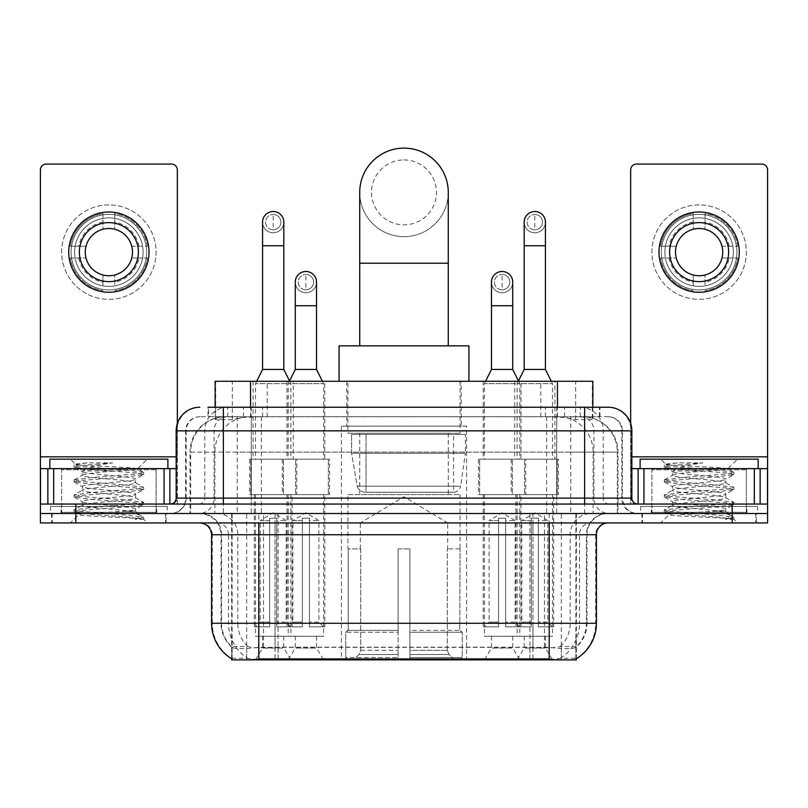 <?xml version="1.0" encoding="UTF-8"?>
<svg xmlns="http://www.w3.org/2000/svg" width="808" height="808" viewBox="0 0 808 808"><rect width="100%" height="100%" fill="white"/><g stroke="black" fill="none" stroke-linecap="round" stroke-linejoin="round"><path stroke-width="0.61" stroke-dasharray="4.04 3.03" d="M466.57 426.139L341.43 426.139L466.57 426.139L466.57 659.873L341.43 659.873L466.57 659.873M341.43 426.139L341.43 659.873M491.476 636.27L512.726 636.27L491.476 636.27L491.476 648.077L512.726 648.077L519.807 659.873L484.396 659.873L519.807 659.873M512.726 636.27L512.726 648.077L491.476 648.077L484.396 659.873M295.274 636.27L316.524 636.27L295.274 636.27L295.274 648.077L316.524 648.077L323.604 659.873L288.193 659.873L323.604 659.873M316.524 636.27L316.524 648.077L295.274 648.077L288.193 659.873M524.18 636.27L545.43 636.27L524.18 636.27L524.18 648.077L545.43 648.077L552.51 659.873L517.09 659.873L552.51 659.873M545.43 636.27L545.43 648.077L524.18 648.077L517.09 659.873M262.57 636.27L283.82 636.27L262.57 636.27L262.57 648.077L283.82 648.077L290.91 659.873L255.49 659.873L290.91 659.873M283.82 636.27L283.82 648.077L262.57 648.077L255.49 659.873M520.988 381.275L483.214 381.275L520.988 381.275L520.988 459.186L483.214 459.186L520.988 459.186M483.214 381.275L483.214 459.186M324.786 381.275L287.012 381.275L324.786 381.275L324.786 459.186L287.012 459.186L324.786 459.186M287.012 381.275L287.012 459.186M554.894 381.275L514.706 381.275L554.894 381.275L554.894 459.186L514.706 459.186L554.894 459.186M514.706 381.275L514.706 459.186M293.294 381.275L253.106 381.275L293.294 381.275L293.294 459.186L253.106 459.186L293.294 459.186M253.106 381.275L253.106 459.186M525.715 459.186L478.488 459.186L525.715 459.186L525.715 494.607L478.488 494.607L525.715 494.607M478.488 459.186L478.488 494.607M329.512 459.186L282.285 459.186L329.512 459.186L329.512 494.607L282.285 494.607L329.512 494.607M282.285 459.186L282.285 494.607M558.409 459.186L511.191 459.186L558.409 459.186L558.409 494.607L511.191 494.607L558.409 494.607M511.191 459.186L511.191 494.607M296.809 459.186L249.591 459.186L296.809 459.186L296.809 494.607L249.591 494.607L296.809 494.607M249.591 459.186L249.591 494.607M519.807 494.607L484.396 494.607L519.807 494.607L519.807 636.27L484.396 636.27L519.807 636.27M484.396 494.607L484.396 636.27M323.604 494.607L288.193 494.607L323.604 494.607L323.604 636.27L288.193 636.27L323.604 636.27M288.193 494.607L288.193 636.27M552.51 494.607L517.09 494.607L552.51 494.607L552.51 636.27L517.09 636.27L552.51 636.27M517.09 494.607L517.09 636.27M290.91 494.607L255.49 494.607L290.91 494.607L290.91 636.27L255.49 636.27L290.91 636.27M255.49 494.607L255.49 636.27M581.659 416.686L570.165 416.686L587.8 417.12C592.244 418.443 593.749 419.291 592.325 419.645L575.67 419.645L566.176 417.615L546.642 416.736L261.358 416.736L241.824 417.615L232.33 419.645L215.675 419.645L215.14 419.423L215.14 407.242M592.86 381.275L215.14 381.275M585.78 416.837A35.411 35.411 0 0 1 618.009 452.106L618.009 513.494L189.991 513.494L618.009 513.494M215.14 419.423C215.17 418.756 216.857 417.989 220.2 417.12L237.835 416.686L226.341 416.686M222.22 416.837A35.411 35.411 0 0 0 189.991 452.106L190.708 452.106L190.708 513.494M576.356 659.873L231.643 659.873M231.643 658.712L231.643 513.494L576.356 513.494L231.643 513.494M461.257 381.275L346.743 381.275L461.257 381.275L461.257 426.139L346.743 426.139L461.257 426.139M346.743 381.275L346.743 426.139M592.86 407.242L592.86 419.413L592.325 419.645L592.325 381.275M237.835 416.686L570.165 416.686M166.125 513.494L51.611 513.494L166.125 513.494L166.125 522.938L51.611 522.938L166.125 522.938M51.611 513.494L51.611 522.938M756.389 513.494L641.875 513.494L756.389 513.494L756.389 522.938L641.875 522.938L756.389 522.938M641.875 513.494L641.875 522.938M167.306 506.414L50.439 506.414L167.306 506.414L167.306 513.494L50.439 513.494L167.306 513.494M50.439 506.414L50.439 513.494M757.561 506.414L640.693 506.414L757.561 506.414L757.561 513.494L640.693 513.494L757.561 513.494M640.693 506.414L640.693 513.494M549.208 658.924C563.994 660.116 572.923 660.116 576.003 658.924L575.872 658.166L560.318 658.338C555.662 659.358 546.541 659.51 532.967 658.803L275.033 658.803C261.489 659.51 252.369 659.358 247.682 658.338L232.128 658.166L231.997 658.924C235.057 660.116 243.986 660.116 258.792 658.924M532.967 658.803L532.967 623.281L212.292 623.281A41.319 40.693 -90 0 0 231.643 658.459L231.997 647.349C235.057 649.087 243.986 649.087 258.792 647.349L549.208 647.349C563.984 649.087 572.923 649.087 576.003 647.349A31.876 31.876 0 0 0 586.982 623.281L275.033 623.281L275.033 658.803M576.003 658.924L576.356 646.663A31.876 31.391 90 0 0 586.406 623.281L586.406 534.745L586.982 534.745A21.25 21.25 0 0 1 608.232 513.494L199.768 513.494L608.232 513.494M231.997 647.349A31.876 31.876 0 0 1 221.018 623.281L221.018 534.745L596.425 534.745M549.208 522.938L199.768 522.938L549.208 522.938M651.319 513.494L746.945 513.494L651.319 513.494L651.319 506.414L746.945 506.414L651.319 506.414M746.945 513.494L746.945 506.414M61.055 513.494L156.681 513.494L61.055 513.494L61.055 506.414L156.681 506.414L61.055 506.414M156.681 513.494L156.681 506.414M732.189 522.938L40.4 522.938L40.4 513.494L767.6 513.494L767.6 522.938L732.189 522.938L732.189 513.494L767.6 513.494L767.6 504.051L630.664 504.051L630.664 169.963A5.898 5.898 0 0 1 636.563 164.064L761.702 164.064A5.898 5.898 0 0 1 767.6 169.963L767.6 456.833L630.664 456.833L630.664 468.63L631.836 468.63M576.356 646.663L560.318 646.461C555.672 647.986 546.551 648.218 532.967 647.168L275.033 647.168C261.479 648.218 252.359 647.986 247.682 646.461L231.643 646.673A31.876 31.391 -90 0 1 221.594 623.281L258.792 623.281L258.792 534.745L221.018 534.745C219.766 521.837 212.676 514.757 199.768 513.494M223.382 407.242L584.618 407.242M208.04 416.686L599.96 416.686L208.04 416.686L208.04 407.242L228.018 407.242A23.614 23.25 -90 0 0 204.767 430.856L204.767 498.142L176.164 498.142M608.232 416.686L199.768 416.686L608.232 416.686A14.17 14.17 0 0 1 622.392 430.856L622.392 498.142L204.767 498.142A5.898 5.818 90 0 1 198.96 504.051L637.744 504.051L198.96 504.051M176.164 430.856L622.392 430.856L185.608 430.856L186.173 430.856L186.173 498.142L185.608 498.142A15.342 15.342 0 0 1 170.256 513.494L637.744 513.494L170.256 513.494M746.35 468.63L651.905 468.63L746.35 468.63L746.35 504.051L651.905 504.051L746.35 504.051L746.35 513.494L651.905 513.494L746.35 513.494M651.905 468.63L651.905 513.494M156.096 468.63L61.65 468.63L156.096 468.63L156.096 504.051L61.65 504.051L156.096 504.051L156.096 513.494L61.65 513.494L156.096 513.494M61.65 468.63L61.65 513.494M75.811 522.938L75.811 513.494L40.4 513.494L40.4 504.051L177.336 504.051L177.336 456.833L177.336 504.051L767.6 504.051L630.664 504.051L630.664 468.63L767.6 468.63L767.6 456.833M75.811 504.051L75.811 513.494L732.189 513.494L732.189 504.051M599.96 416.686L599.96 407.242L208.575 407.242L208.575 416.686M599.96 407.242L228.018 407.242M52.207 513.494L165.539 513.494L52.207 513.494L52.207 522.938L165.539 522.938L52.207 522.938M165.539 513.494L165.539 522.938M157.267 513.494L60.469 513.494L157.267 513.494A1.182 1.182 0 0 1 156.096 512.312L61.65 512.312L156.096 512.312L156.096 469.812A1.182 1.182 0 0 1 157.267 468.63L60.469 468.63L157.267 468.63M60.469 513.494A1.182 1.182 0 0 0 61.65 512.312L61.65 469.812A1.182 1.182 0 0 0 60.469 468.63M167.892 468.63L49.843 468.63L167.892 468.63M126.351 511.131C109.979 512.322 78.457 513.504 78.75 514.575C75.75 516.251 142.531 517.776 143.612 519.251L126.27 516.878L91.476 514.373L74.296 512.131L78.74 510.626L126.27 506.879L143.44 504.636L135.552 509.07L135.552 511.131L126.351 511.131C132.381 510.404 135.451 509.717 135.552 509.07C137.178 506.576 80.558 504.061 82.194 501.566C80.558 499.071 137.178 496.566 135.552 494.072C137.178 491.577 80.558 489.072 82.194 486.578C80.558 484.083 137.178 481.578 135.552 479.083L135.552 482.831C137.178 480.336 80.558 477.831 82.194 475.336C84.779 473.912 95.778 472.468 115.17 470.993C128.583 470.317 136.047 469.64 137.552 468.994C140.41 467.276 74.225 465.711 75.437 464.236L70.387 459.186L147.359 459.186L70.387 459.186M143.612 519.251L134.926 519.251L143.44 517.241L126.27 514.999L78.74 511.252L74.073 510L91.476 507.505L139.006 503.758L143.662 502.505L126.27 500.011L78.74 496.264L74.073 495.011L91.476 492.516L139.006 488.759L143.44 487.264L126.27 485.012L78.74 481.265L74.073 480.023L91.476 477.518L139.006 473.771L143.662 472.518L137.471 468.791L147.359 459.186M143.44 504.636L139.006 503.131L91.476 499.384L74.296 497.142L78.74 495.637L126.27 491.89L143.44 489.638L135.552 494.072L135.552 497.819C137.178 495.324 80.558 492.819 82.194 490.325C80.558 487.83 137.178 485.325 135.552 482.831L143.44 487.264M143.44 489.638L139.006 488.143L91.476 484.386L74.073 481.891L78.74 480.639L126.27 476.892L143.44 474.649L135.552 479.083C137.178 476.589 80.558 474.084 82.194 471.589L82.194 475.336L74.296 479.76M143.44 474.649L139.006 473.145L91.476 469.397L74.296 467.155L82.487 471.923L83.062 470.993L115.17 470.993M134.926 519.251C139.279 517.867 140.814 516.494 139.531 515.11L129.31 511.131C115.15 509.262 80.8 507.242 82.194 505.313C80.558 502.818 137.178 500.314 135.552 497.819L143.44 502.253M74.296 482.144L82.487 486.911L82.194 490.325L74.296 494.759M129.31 511.131L135.552 511.131L139.531 515.11M74.296 497.142L82.487 501.909L82.194 505.313L74.296 509.747M143.662 517.504L143.662 519.251L147.359 522.938L70.387 522.938L147.359 522.938M74.296 512.131L78.82 514.757L70.387 522.938M86.981 462.883L75.508 464.075L74.296 464.772L86.981 462.883L112.655 462.883C95.546 465.236 85.678 467.943 83.062 470.993M49.843 459.186L167.892 459.186M143.44 472.266L126.27 470.024L78.74 466.277L74.296 464.772M74.296 467.155L78.74 465.65L112.655 462.883M108.868 204.909A47.218 47.218 0 0 0 61.65 252.126A47.218 47.218 0 0 0 108.868 299.344A47.218 47.218 0 0 0 156.096 252.126A47.218 47.218 0 0 0 108.868 204.909A47.218 47.218 0 0 0 61.65 252.126A47.218 47.218 0 0 0 108.868 299.344A47.218 47.218 0 0 0 156.096 252.126A47.218 47.218 0 0 0 108.868 204.909A47.218 47.218 0 0 0 61.65 252.126A47.218 47.218 0 0 0 108.868 299.344A47.218 47.218 0 0 0 156.096 252.126A47.218 47.218 0 0 0 108.868 204.909M108.868 289.9A37.774 37.774 0 0 1 71.094 252.126A37.774 37.774 0 0 1 108.868 214.352A37.774 37.774 0 0 0 71.094 252.126A37.774 37.774 0 0 0 108.868 289.9A37.774 37.774 0 0 0 146.642 252.126A37.774 37.774 0 0 0 108.868 214.352A37.774 37.774 0 0 1 146.642 252.126A37.774 37.774 0 0 1 108.868 289.9A37.774 37.774 0 0 0 146.642 252.126A37.774 37.774 0 0 0 108.868 214.352A37.774 37.774 0 0 0 71.094 252.126A37.774 37.774 0 0 0 108.868 289.9A37.774 37.774 0 0 0 146.642 252.126A37.774 37.774 0 0 0 108.868 214.352A37.774 37.774 0 0 0 71.094 252.126A37.774 37.774 0 0 0 108.868 289.9M61.65 504.051L156.096 504.051L61.65 504.051M40.4 504.051L40.4 169.963A5.898 5.898 0 0 1 46.298 164.064L171.437 164.064A5.898 5.898 0 0 1 177.336 169.963L177.336 456.833L40.4 456.833M177.336 423.483L177.336 456.833L176.164 456.833M176.164 468.63L40.4 468.63M108.868 222.614A29.512 29.512 0 0 0 79.356 252.126A29.512 29.512 0 0 0 108.868 281.639A29.512 29.512 0 0 0 138.38 252.126A29.512 29.512 0 0 0 108.868 222.614M138.986 258.025L147.379 258.025A38.956 38.956 0 0 1 114.776 290.638A38.956 38.956 0 0 0 147.379 258.025L131.734 258.025A23.614 23.614 0 0 0 131.734 246.228L147.379 246.228L131.734 246.228A23.614 23.614 0 0 0 86.012 246.228A23.614 23.614 0 0 0 114.776 274.983L114.776 285.85A34.239 34.239 0 0 0 114.776 218.402A34.239 34.239 0 0 0 74.639 252.126A34.239 34.239 0 0 0 108.868 286.365A34.239 34.239 0 0 0 143.107 252.126A34.239 34.239 0 0 0 102.97 218.402A34.239 34.239 0 0 0 102.97 285.85L102.97 274.983L102.97 285.85A34.239 34.239 0 0 0 114.776 285.85L114.776 274.983A23.614 23.614 0 0 0 131.734 258.025L138.986 258.025A30.694 30.694 0 0 1 114.776 282.245M108.868 292.264A40.137 40.137 0 0 0 149.005 252.126A40.137 40.137 0 0 0 108.868 211.989A40.137 40.137 0 0 0 68.73 252.126A40.137 40.137 0 0 0 108.868 292.264M70.367 258.025L86.012 258.025L70.367 258.025A38.956 38.956 0 0 0 102.97 290.638A38.956 38.956 0 0 1 70.367 258.025M147.379 246.228A38.956 38.956 0 0 0 114.776 213.615L114.776 229.27L114.776 213.615A38.956 38.956 0 0 1 147.379 246.228M78.75 258.025A30.694 30.694 0 0 0 102.97 282.245M138.986 246.228A30.694 30.694 0 0 0 114.776 222.008M102.97 213.615L102.97 229.27L102.97 213.615A38.956 38.956 0 0 0 70.367 246.228L86.012 246.228L70.367 246.228A38.956 38.956 0 0 1 102.97 213.615M102.97 222.008A30.694 30.694 0 0 0 78.75 246.228M642.461 513.494L755.793 513.494L642.461 513.494L642.461 522.938L755.793 522.938L642.461 522.938M755.793 513.494L755.793 522.938M747.531 513.494L650.733 513.494L747.531 513.494A1.182 1.182 0 0 1 746.35 512.312L651.905 512.312L746.35 512.312L746.35 469.812A1.182 1.182 0 0 1 747.531 468.63L650.733 468.63L747.531 468.63M650.733 513.494A1.182 1.182 0 0 0 651.905 512.312L651.905 469.812A1.182 1.182 0 0 0 650.733 468.63M758.156 468.63L640.108 468.63L758.156 468.63M716.605 511.131C700.233 512.322 668.711 513.504 669.004 514.575C666.004 516.251 732.785 517.776 733.866 519.251L716.524 516.878L681.73 514.373L664.56 512.131L668.994 510.626L716.524 506.879L733.704 504.636L725.806 509.07L725.806 511.131L716.605 511.131C722.645 510.404 725.715 509.717 725.806 509.07C727.442 506.576 670.822 504.061 672.448 501.566C670.822 499.071 727.442 496.566 725.806 494.072C727.442 491.577 670.822 489.072 672.448 486.578C670.822 484.083 727.442 481.578 725.806 479.083L725.806 482.831C727.442 480.336 670.822 477.831 672.448 475.336C675.044 473.912 686.032 472.468 705.435 470.993C718.847 470.317 726.301 469.64 727.816 468.994C730.674 467.276 664.479 465.711 665.691 464.236L660.641 459.186L737.613 459.186L660.641 459.186M733.866 519.251L725.19 519.251L733.704 517.241L716.524 514.999L668.994 511.252L664.338 510L681.73 507.505L729.26 503.758L733.927 502.505L716.524 500.011L668.994 496.264L664.338 495.011L681.73 492.516L729.26 488.759L733.704 487.264L716.524 485.012L668.994 481.265L664.338 480.023L681.73 477.518L729.26 473.771L733.927 472.518L727.735 468.791L737.613 459.186M733.704 504.636L729.26 503.131L681.73 499.384L664.56 497.142L668.994 495.637L716.524 491.89L733.704 489.638L725.806 494.072L725.806 497.819C727.442 495.324 670.822 492.819 672.448 490.325C670.822 487.83 727.442 485.325 725.806 482.831L733.704 487.264M733.704 489.638L729.26 488.143L681.73 484.386L664.338 481.891L668.994 480.639L716.524 476.892L733.704 474.649L725.806 479.083C727.442 476.589 670.822 474.084 672.448 471.589L672.448 475.336L664.56 479.76M733.704 474.649L729.26 473.145L681.73 469.397L664.56 467.155L672.751 471.923L673.327 470.993L705.435 470.993M725.19 519.251C729.543 517.867 731.078 516.494 729.786 515.11L719.575 511.131C705.414 509.262 671.064 507.242 672.448 505.313C670.822 502.818 727.442 500.314 725.806 497.819L733.704 502.253M664.56 482.144L672.751 486.911L672.448 490.325L664.56 494.759M719.575 511.131L725.806 511.131L729.786 515.11M664.56 497.142L672.751 501.909L672.448 505.313L664.56 509.747M733.927 517.504L733.927 519.251L737.613 522.938L660.641 522.938L737.613 522.938M664.56 512.131L669.085 514.757L660.641 522.938M677.245 462.883L665.762 464.075L664.56 464.772L677.245 462.883L702.92 462.883C685.8 465.236 675.942 467.943 673.327 470.993M640.108 459.186L758.156 459.186M733.704 472.266L716.524 470.024L668.994 466.277L664.56 464.772M664.56 467.155L668.994 465.65L702.92 462.883M404 236.663A44.268 44.268 0 0 0 448.268 192.395A44.268 44.268 0 0 1 404 236.663A44.268 44.268 0 0 0 448.268 192.395A44.268 44.268 0 0 0 404 148.127A44.268 44.268 0 0 0 359.732 192.395A44.268 44.268 0 0 0 404 236.663A44.268 44.268 0 0 1 359.732 192.395M404 159.923A32.461 32.461 0 0 1 436.461 192.395A32.461 32.461 0 0 1 404 224.856A32.461 32.461 0 0 1 371.539 192.395A32.461 32.461 0 0 1 404 159.923M359.732 345.864L448.268 345.864L359.732 345.864M360.317 548.905L360.317 522.938L447.683 522.938L404 496.688L360.317 522.938L447.683 522.938L447.683 548.905M447.279 650.349L447.279 548.905L447.279 650.349L449.026 654.52L454.419 659.873L409.898 659.873L459.883 659.873L409.898 659.873L409.898 657.52L462.257 657.52L409.898 657.52L409.898 632.25L462.257 632.25L409.898 632.25L409.898 630.361L460.358 630.361L409.898 630.361L409.898 659.873L459.883 659.873L462.257 657.52L462.257 632.25L459.762 630.361L460.075 548.905L459.762 630.361L462.257 632.25L462.257 657.52L459.883 659.873L454.419 659.873L449.026 654.52L447.279 650.349L409.898 650.349L409.898 659.873L409.898 548.905L409.898 650.349L447.279 650.349M398.102 548.905L409.898 548.905L398.102 548.905L398.102 630.361L348.238 630.361L398.102 630.361L398.102 548.905L398.102 650.349L398.102 548.905L409.898 548.905L409.898 630.361L409.898 548.905L398.102 548.905M360.721 548.905L360.721 650.349L358.974 654.52L353.581 659.873L398.102 659.873L398.102 650.349L398.102 659.873L348.117 659.873L398.102 659.873L398.102 657.52L398.102 659.873L348.117 659.873L345.743 657.52L398.102 657.52L345.743 657.52L345.743 632.25L398.102 632.25L398.102 657.52L398.102 632.25L345.743 632.25L347.642 630.361L398.102 630.361L398.102 632.25L398.102 630.361L347.642 630.361L348.238 630.361L348.238 548.905L348.238 630.361L345.743 632.25L345.743 657.52L348.117 659.873L353.581 659.873L358.974 654.52L360.721 650.349L360.721 548.905L347.925 548.905L360.721 548.905M347.925 494.607L460.075 494.607L347.925 494.607L347.925 548.905M460.075 494.607L460.075 548.905M359.732 433.219L448.268 433.219L359.732 433.219L359.732 494.607L448.268 494.607L359.732 494.607M448.268 433.219L448.268 494.607M347.925 381.275L460.075 381.275L347.925 381.275L347.925 433.219L460.075 433.219L347.925 433.219M460.075 381.275L460.075 433.219M468.933 381.275L339.067 381.275L468.933 381.275M339.067 345.864L468.933 345.864M459.762 548.905L447.279 548.905L459.762 548.905M465.388 434.401L351.541 434.401L465.388 434.401L465.388 453.288L351.541 453.288L351.541 434.401L351.541 453.288L357.227 486.184C358.631 490.234 361.56 492.254 366.014 492.244L453.581 492.244L366.014 492.244L366.024 434.401L366.014 492.244C361.57 492.264 358.641 490.244 357.227 486.184L351.541 453.288L465.388 453.288L460.6 486.184L357.227 486.184L460.6 486.184C459.671 491.961 453.096 492.648 453.591 492.244L453.581 434.401L366.024 434.401L453.581 434.401M273.195 229.815A7.676 7.676 0 0 1 265.529 222.139A7.676 7.676 0 0 1 273.195 214.463A7.676 7.676 0 0 1 280.871 222.139A7.676 7.676 0 0 1 273.195 229.815A7.676 7.676 0 0 1 265.529 222.139A7.676 7.676 0 0 1 273.195 214.463A7.676 7.676 0 0 1 280.871 222.139A7.676 7.676 0 0 1 273.195 229.815L273.195 214.463A7.676 7.676 0 0 1 280.871 222.139A7.676 7.676 0 0 1 273.195 229.815M292.082 494.607L254.308 494.607L292.082 494.607L292.082 626.826L276.74 626.826L276.74 518.211L269.66 518.211L269.66 626.826L254.308 626.826L269.66 626.826L255.49 626.826L269.66 626.826L269.66 622.099L260.216 622.099L260.216 520.574L269.66 520.574L269.66 518.211L276.74 518.211L276.74 520.574L276.74 518.211L269.66 518.211L269.66 626.826L269.66 518.211L276.74 518.211L276.74 626.826L276.74 520.574L286.184 520.574L276.74 520.574L276.74 626.826L292.082 626.826M254.308 494.607L254.308 626.826M290.91 626.826L276.74 626.826L290.91 626.826L286.184 622.099L276.74 622.099L286.184 622.099L286.184 520.574L273.195 512.777L260.216 520.574L269.66 520.574L269.66 622.099L260.216 622.099L255.49 626.826M256.671 381.275L255.49 383.638L290.91 383.638L290.91 459.186L255.49 459.186L290.91 459.186M289.729 381.275L290.91 383.638L255.49 383.638L255.49 459.186M283.82 222.139A10.625 10.625 0 0 1 272.528 232.744A10.625 10.625 0 0 1 262.57 222.139A10.625 10.625 0 0 1 273.195 211.514A10.625 10.625 0 0 1 283.82 222.139A10.625 10.625 0 0 1 273.195 232.765A10.625 10.625 0 0 1 262.57 222.139M250.773 494.607L295.627 494.607L250.773 494.607L250.773 459.186L250.773 494.607M295.627 459.186L250.773 459.186L295.627 459.186L295.627 494.607L295.627 459.186M283.82 369.468L262.57 369.468M534.805 229.815A7.676 7.676 0 0 1 527.129 222.139A7.676 7.676 0 0 1 534.805 214.463A7.676 7.676 0 0 1 542.471 222.139A7.676 7.676 0 0 1 534.805 229.815A7.676 7.676 0 0 1 527.129 222.139A7.676 7.676 0 0 1 534.805 214.463A7.676 7.676 0 0 1 542.471 222.139A7.676 7.676 0 0 1 534.805 229.815L534.805 214.463A7.676 7.676 0 0 1 542.471 222.139A7.676 7.676 0 0 1 534.805 229.815M553.692 494.607L515.918 494.607L553.692 494.607L553.692 626.826L538.34 626.826L538.34 518.211L531.26 518.211L531.26 626.826L515.918 626.826L531.26 626.826L517.09 626.826L531.26 626.826L531.26 622.099L521.817 622.099L521.817 520.574L531.26 520.574L531.26 518.211L538.34 518.211L538.34 520.574L538.34 518.211L531.26 518.211L531.26 626.826L531.26 518.211L538.34 518.211L538.34 626.826L538.34 520.574L547.784 520.574L538.34 520.574L538.34 626.826L553.692 626.826M515.918 494.607L515.918 626.826M552.51 626.826L538.34 626.826L552.51 626.826L547.784 622.099L538.34 622.099L547.784 622.099L547.784 520.574L534.805 512.777L521.817 520.574L531.26 520.574L531.26 622.099L521.817 622.099L517.09 626.826M518.271 381.275L517.09 383.638L552.51 383.638L552.51 459.186L517.09 459.186L552.51 459.186M551.329 381.275L552.51 383.638L517.09 383.638L517.09 459.186M545.43 222.139A10.625 10.625 0 0 1 534.139 232.744A10.625 10.625 0 0 1 524.18 222.139A10.625 10.625 0 0 1 534.805 211.514A10.625 10.625 0 0 1 545.43 222.139A10.625 10.625 0 0 1 534.805 232.765A10.625 10.625 0 0 1 524.18 222.139M512.373 494.607L557.227 494.607L512.373 494.607L512.373 459.186L512.373 494.607M557.227 459.186L512.373 459.186L557.227 459.186L557.227 494.607L557.227 459.186M545.43 369.468L524.18 369.468M305.899 289.789A7.676 7.676 0 0 1 298.223 282.113A7.676 7.676 0 0 1 305.899 274.437A7.676 7.676 0 0 1 313.575 282.113A7.676 7.676 0 0 1 305.899 289.789A7.676 7.676 0 0 1 298.223 282.113A7.676 7.676 0 0 1 305.899 274.437A7.676 7.676 0 0 1 313.575 282.113A7.676 7.676 0 0 1 305.899 289.789L305.899 274.437A7.676 7.676 0 0 1 313.575 282.113A7.676 7.676 0 0 1 305.899 289.789M324.786 494.607L287.012 494.607L324.786 494.607L324.786 626.826L309.444 626.826L309.444 518.211L302.354 518.211L302.354 626.826L287.012 626.826L302.354 626.826L288.193 626.826L302.354 626.826L302.354 622.099L292.91 622.099L292.91 520.574L302.354 520.574L302.354 518.211L309.444 518.211L309.444 520.574L309.444 518.211L302.354 518.211L302.354 626.826L302.354 518.211L309.444 518.211L309.444 626.826L309.444 520.574L318.887 520.574L309.444 520.574L309.444 626.826L324.786 626.826M287.012 494.607L287.012 626.826M323.604 626.826L309.444 626.826L323.604 626.826L318.887 622.099L309.444 622.099L318.887 622.099L318.887 520.574L305.899 512.777L292.91 520.574L302.354 520.574L302.354 622.099L292.91 622.099L288.193 626.826M289.547 380.921L288.193 383.638L323.604 383.638L323.604 459.186L288.193 459.186L323.604 459.186M322.422 381.275L323.604 383.638L288.193 383.638L288.193 459.186M305.899 292.738A10.625 10.625 0 0 0 316.524 282.113A10.625 10.625 0 0 1 305.232 292.718A10.625 10.625 0 0 1 295.274 282.113A10.625 10.625 0 0 1 305.899 271.488A10.625 10.625 0 0 1 316.524 282.113A10.625 10.625 0 0 1 305.899 292.738A10.625 10.625 0 0 1 295.274 282.113M283.467 494.607L328.331 494.607L283.467 494.607L283.467 459.186L283.467 494.607M328.331 459.186L283.467 459.186L328.331 459.186L328.331 494.607L328.331 459.186M316.524 369.468L295.274 369.468M502.101 289.789A7.676 7.676 0 0 1 494.425 282.113A7.676 7.676 0 0 1 502.101 274.437A7.676 7.676 0 0 1 509.777 282.113A7.676 7.676 0 0 1 502.101 289.789A7.676 7.676 0 0 1 494.425 282.113A7.676 7.676 0 0 1 502.101 274.437A7.676 7.676 0 0 1 509.777 282.113A7.676 7.676 0 0 1 502.101 289.789L502.101 274.437A7.676 7.676 0 0 1 509.777 282.113A7.676 7.676 0 0 1 502.101 289.789M520.988 494.607L483.214 494.607L520.988 494.607L520.988 626.826L505.646 626.826L505.646 518.211L498.556 518.211L498.556 626.826L483.214 626.826L498.556 626.826L484.396 626.826L498.556 626.826L498.556 622.099L489.113 622.099L489.113 520.574L498.556 520.574L498.556 518.211L505.646 518.211L505.646 520.574L505.646 518.211L498.556 518.211L498.556 626.826L498.556 518.211L505.646 518.211L505.646 626.826L505.646 520.574L515.09 520.574L505.646 520.574L505.646 626.826L520.988 626.826M483.214 494.607L483.214 626.826M519.807 626.826L505.646 626.826L519.807 626.826L515.09 622.099L505.646 622.099L515.09 622.099L515.09 520.574L502.101 512.777L489.113 520.574L498.556 520.574L498.556 622.099L489.113 622.099L484.396 626.826M485.578 381.275L484.396 383.638L519.807 383.638L519.807 459.186L484.396 459.186L519.807 459.186M518.453 380.921L519.807 383.638L484.396 383.638L484.396 459.186M502.101 292.738A10.625 10.625 0 0 0 512.726 282.113A10.625 10.625 0 0 1 501.435 292.718A10.625 10.625 0 0 1 491.476 282.113A10.625 10.625 0 0 1 502.101 271.488A10.625 10.625 0 0 1 512.726 282.113A10.625 10.625 0 0 1 502.101 292.738A10.625 10.625 0 0 1 491.476 282.113M479.669 494.607L524.533 494.607L479.669 494.607L479.669 459.186L479.669 494.607M524.533 459.186L479.669 459.186L524.533 459.186L524.533 494.607L524.533 459.186M512.726 369.468L491.476 369.468M699.132 204.909A47.218 47.218 0 0 0 651.905 252.126A47.218 47.218 0 0 0 699.132 299.344A47.218 47.218 0 0 0 746.35 252.126A47.218 47.218 0 0 0 699.132 204.909A47.218 47.218 0 0 0 651.905 252.126A47.218 47.218 0 0 0 699.132 299.344A47.218 47.218 0 0 0 746.35 252.126A47.218 47.218 0 0 0 699.132 204.909A47.218 47.218 0 0 0 651.905 252.126A47.218 47.218 0 0 0 699.132 299.344A47.218 47.218 0 0 0 746.35 252.126A47.218 47.218 0 0 0 699.132 204.909M699.132 289.9A37.774 37.774 0 0 1 661.358 252.126A37.774 37.774 0 0 1 699.132 214.352A37.774 37.774 0 0 0 661.358 252.126A37.774 37.774 0 0 0 699.132 289.9A37.774 37.774 0 0 0 736.906 252.126A37.774 37.774 0 0 0 699.132 214.352A37.774 37.774 0 0 1 736.906 252.126A37.774 37.774 0 0 1 699.132 289.9A37.774 37.774 0 0 0 736.906 252.126A37.774 37.774 0 0 0 699.132 214.352A37.774 37.774 0 0 0 661.358 252.126A37.774 37.774 0 0 0 699.132 289.9A37.774 37.774 0 0 0 736.906 252.126A37.774 37.774 0 0 0 699.132 214.352A37.774 37.774 0 0 0 661.358 252.126A37.774 37.774 0 0 0 699.132 289.9M651.905 504.051L746.35 504.051L651.905 504.051M630.664 423.483L630.664 456.833L631.836 456.833M699.132 222.614A29.512 29.512 0 0 0 669.62 252.126A29.512 29.512 0 0 0 699.132 281.639A29.512 29.512 0 0 0 728.644 252.126A29.512 29.512 0 0 0 699.132 222.614M729.25 258.025L737.633 258.025A38.956 38.956 0 0 1 705.03 290.638A38.956 38.956 0 0 0 737.633 258.025L721.988 258.025A23.614 23.614 0 0 0 721.988 246.228L737.633 246.228L721.988 246.228A23.614 23.614 0 0 0 676.266 246.228A23.614 23.614 0 0 0 705.03 274.983L705.03 285.85A34.239 34.239 0 0 0 705.03 218.402A34.239 34.239 0 0 0 664.893 252.126A34.239 34.239 0 0 0 699.132 286.365A34.239 34.239 0 0 0 733.361 252.126A34.239 34.239 0 0 0 693.224 218.402A34.239 34.239 0 0 0 693.224 285.85L693.224 274.983L693.224 285.85A34.239 34.239 0 0 0 705.03 285.85L705.03 274.983A23.614 23.614 0 0 0 721.988 258.025L729.25 258.025A30.694 30.694 0 0 1 705.03 282.245M699.132 292.264A40.137 40.137 0 0 0 739.27 252.126A40.137 40.137 0 0 0 699.132 211.989A40.137 40.137 0 0 0 658.995 252.126A40.137 40.137 0 0 0 699.132 292.264M660.621 258.025L676.266 258.025L660.621 258.025A38.956 38.956 0 0 0 693.224 290.638A38.956 38.956 0 0 1 660.621 258.025M737.633 246.228A38.956 38.956 0 0 0 705.03 213.615L705.03 229.27L705.03 213.615A38.956 38.956 0 0 1 737.633 246.228M669.014 258.025A30.694 30.694 0 0 0 693.224 282.245M729.25 246.228A30.694 30.694 0 0 0 705.03 222.008M693.224 213.615L693.224 229.27L693.224 213.615A38.956 38.956 0 0 0 660.621 246.228L676.266 246.228L660.621 246.228A38.956 38.956 0 0 1 693.224 213.615M693.224 222.008A30.694 30.694 0 0 0 669.014 246.228M215.675 419.645L215.675 381.275M220.2 417.12A35.411 34.875 -90 0 0 190.708 452.106L618.009 452.106L570.781 452.106L570.781 513.494M617.292 513.494L617.292 452.106A35.411 34.875 90 0 0 587.8 417.12M237.219 416.686L237.219 452.106L189.991 452.106L189.991 513.494M232.128 659.873L232.128 513.494M546.642 416.736L546.642 513.494M566.176 417.615A35.411 34.875 90 0 1 593.143 452.106L593.143 513.494M261.358 416.736L261.358 513.494M241.824 417.615A35.411 34.875 -90 0 0 214.857 452.106L214.857 513.494M570.781 416.686L570.781 452.106L237.219 452.106L237.219 513.494M278.093 659.873L278.093 513.494M246.703 659.873L246.703 513.494M529.907 659.873L529.907 513.494M561.297 659.873L561.297 513.494M575.872 659.873L575.872 513.494M544.481 647.036L544.481 513.494M263.519 647.036L263.519 513.494M250.551 416.766L250.551 407.242M232.33 419.645L232.33 381.275M267.206 416.766L267.206 381.275M540.794 416.766L540.794 381.275M575.67 419.645L575.67 381.275M557.449 416.766L557.449 407.242M560.318 658.338A41.319 40.693 90 0 0 579.467 623.281L532.967 623.281L532.967 534.745L586.406 534.745A21.25 20.927 -90 0 1 607.333 513.494M211.575 534.745L212.292 534.745L212.292 623.281L211.575 623.281M549.208 647.349L549.208 623.281L258.792 623.281L258.792 647.349M200.667 522.938A11.807 11.625 90 0 1 212.292 534.745L228.533 534.745L228.533 623.281A41.319 40.693 -90 0 0 247.682 658.338M576.356 658.459A41.319 40.693 90 0 0 595.708 623.281L579.467 623.281L579.467 534.745A11.807 11.625 -90 0 1 591.092 522.938M596.425 623.281L595.708 623.281L595.708 534.745A11.807 11.625 -90 0 1 607.333 522.938M247.682 646.461A31.876 31.391 -90 0 1 237.825 623.281L275.033 623.281L275.033 647.168M532.967 647.168L532.967 522.938M560.318 646.461A31.876 31.391 90 0 0 570.175 623.281L570.175 534.745A21.25 20.927 -90 0 1 591.092 513.494M216.908 513.494A21.25 20.927 90 0 1 237.825 534.745L237.825 623.281L221.594 623.281L221.594 534.745A21.25 20.927 90 0 0 200.667 513.494M549.208 513.494L549.208 623.281L586.982 623.281L586.982 534.745L258.792 534.745L258.792 513.494M216.908 522.938A11.807 11.625 90 0 1 228.533 534.745L275.033 534.745L275.033 623.281L275.033 522.938M275.033 513.494L275.033 534.745L532.967 534.745L532.967 513.494M529.907 658.712L529.907 647.036M278.093 658.712L278.093 647.036M561.297 658.166L561.297 646.208M575.872 658.166L575.872 646.208M246.703 658.166L246.703 646.208M232.128 658.166L232.128 646.208M243.45 416.686L243.45 407.242M199.768 416.686C193.597 416.979 189.224 419.928 186.638 425.543L185.608 430.856L185.608 498.142L584.618 498.142L584.618 416.686M251.278 407.242L251.278 498.142L186.173 498.142A15.342 15.11 90 0 1 171.064 513.494M584.618 513.494L584.618 498.142L622.392 498.142L623.524 503.909L626.553 508.656C629.614 511.807 633.351 513.423 637.744 513.494M556.722 407.242L556.722 430.856L631.836 430.856M631.836 498.142L631.119 498.142L631.119 430.856A23.614 23.25 90 0 0 607.869 407.242M200.132 407.242A23.614 23.25 -90 0 0 176.881 430.856L176.881 498.142A5.898 5.818 90 0 1 171.064 504.051M579.982 407.242A23.614 23.25 90 0 1 603.233 430.856L603.233 498.142L556.722 498.142L556.722 504.051M636.936 504.051A5.898 5.818 -90 0 1 631.119 498.142L603.233 498.142A5.898 5.818 -90 0 0 609.04 504.051M200.132 416.686A14.17 13.948 -90 0 0 186.173 430.856L556.722 430.856L556.722 498.142L251.278 498.142L251.278 504.051M251.278 416.686L251.278 513.494M228.018 416.686A14.17 13.948 -90 0 0 214.069 430.856L214.069 498.142A15.342 15.11 90 0 1 198.96 513.494M223.382 416.686L223.382 513.494M607.869 416.686A14.17 13.948 90 0 1 621.827 430.856L621.827 498.142A15.342 15.11 -90 0 0 636.936 513.494M579.982 416.686A14.17 13.948 90 0 1 593.93 430.856L593.93 498.142A15.342 15.11 -90 0 0 609.04 513.494M556.722 416.686L556.722 513.494M227.725 416.686L227.725 407.242M262.61 416.686L262.61 407.242M545.39 416.686L545.39 407.242M580.275 416.686L580.275 407.242M599.425 416.686L599.425 407.242M564.55 416.686L564.55 407.242M156.096 469.812L61.65 469.812L156.096 469.812M177.255 504.051L177.255 468.63M746.35 469.812L651.905 469.812L746.35 469.812M448.268 263.226L359.732 263.226M360.721 650.349L398.102 650.349L360.721 650.349M449.026 654.52L409.898 654.52L449.026 654.52M358.974 654.52L398.102 654.52L358.974 654.52M283.82 245.753L262.57 245.753M545.43 245.753L524.18 245.753M316.524 305.717L295.274 305.717M512.726 305.717L491.476 305.717M630.745 468.63L630.745 504.051M576.356 658.712L576.356 513.494M74.073 510L74.073 511.878M143.662 502.505L143.662 504.384M74.073 495.011L74.073 496.89M143.662 487.517L143.662 489.385M74.073 480.023L74.073 481.891M143.662 472.518L143.662 474.397M74.073 465.024L74.073 466.903M138.562 514.413L143.44 517.241M664.338 510L664.338 511.878M733.927 502.505L733.927 504.384M664.338 495.011L664.338 496.89M733.927 487.517L733.927 489.385M664.338 480.023L664.338 481.891M733.927 472.518L733.927 474.397M664.338 465.024L664.338 466.903M728.826 514.413L733.704 517.241"/><path stroke-width="1.21" d="M215.14 407.242L215.14 381.275L592.86 381.275L592.86 407.242M576.356 658.712L576.356 659.873L231.643 659.873L231.643 658.712M231.997 658.924A41.319 41.319 0 0 1 211.575 623.281L258.792 623.281L258.792 658.924L549.208 658.924L549.208 623.281L596.425 623.281L596.425 534.745A11.807 11.807 0 0 1 608.232 522.938M211.575 623.281L211.575 534.745C210.878 527.574 206.939 523.635 199.768 522.938M576.003 658.924A41.319 41.319 0 0 0 596.425 623.281M75.811 522.938L767.6 522.938L767.6 513.494L40.4 513.494L40.4 522.938L75.811 522.938L75.811 513.494L40.4 513.494L40.4 468.63L53.681 468.63L53.681 504.051M208.575 407.242L608.232 407.242A23.614 23.614 0 0 1 631.836 430.856L631.836 498.142C632.189 501.728 634.159 503.697 637.744 504.051M208.04 407.242L223.382 407.242L223.382 430.856L176.164 430.856L176.164 498.142A5.898 5.898 0 0 1 170.256 504.051M199.768 407.242A23.614 23.614 0 0 0 176.164 430.856M732.189 522.938L732.189 513.494L767.6 513.494L767.6 468.63L767.6 504.051L40.4 504.051M732.189 504.051L732.189 513.494L75.811 513.494L75.811 504.051M631.836 430.856L584.618 430.856L584.618 407.242L608.232 407.242M167.892 468.63L167.892 459.186L49.843 459.186L49.843 468.63M164.064 504.051L164.064 468.63L53.681 468.63M177.336 423.483L177.336 169.963A5.898 5.898 0 0 0 171.437 164.064L46.298 164.064A5.898 5.898 0 0 0 40.4 169.963L40.4 468.63M164.064 468.63L176.164 468.63M108.868 222.614A29.512 29.512 0 0 0 79.356 252.126A29.512 29.512 0 0 0 108.868 281.639A29.512 29.512 0 0 0 138.38 252.126A29.512 29.512 0 0 0 108.868 222.614M108.868 228.512A23.614 23.614 0 0 0 85.264 252.126A23.614 23.614 0 0 0 108.868 275.74A23.614 23.614 0 0 0 132.482 252.126A23.614 23.614 0 0 0 108.868 228.512M108.868 292.264A40.137 40.137 0 0 0 149.005 252.126A40.137 40.137 0 0 0 108.868 211.989A40.137 40.137 0 0 0 68.73 252.126A40.137 40.137 0 0 0 108.868 292.264M758.156 468.63L758.156 459.186L640.108 459.186L640.108 468.63M359.732 345.864L359.732 192.395A44.268 44.268 0 0 1 404 148.127A44.268 44.268 0 0 1 448.268 192.395A44.268 44.268 0 0 0 404 148.127M448.268 345.864L448.268 192.395M468.933 381.275L468.933 345.864L339.067 345.864L339.067 381.275M256.671 381.275L262.57 369.468L283.82 369.468L289.729 381.275M283.82 369.468L283.82 222.139A10.625 10.625 0 0 0 273.195 211.514A10.625 10.625 0 0 1 273.861 211.534M262.57 369.468L262.57 245.753L283.82 245.753M262.57 245.753L262.57 222.139A10.625 10.625 0 0 1 273.195 211.514M518.271 381.275L524.18 369.468L545.43 369.468L551.329 381.275M545.43 369.468L545.43 222.139A10.625 10.625 0 0 0 534.805 211.514A10.625 10.625 0 0 1 535.472 211.534M524.18 369.468L524.18 245.753L545.43 245.753M524.18 245.753L524.18 222.139A10.625 10.625 0 0 1 534.805 211.514M289.547 380.921L295.274 369.468L316.524 369.468L322.422 381.275M316.524 369.468L316.524 282.113A10.625 10.625 0 0 0 306.565 271.508A10.625 10.625 0 0 1 316.524 282.113M295.274 369.468L295.274 305.717L316.524 305.717M295.274 305.717L295.274 282.113A10.625 10.625 0 0 1 306.565 271.508M485.578 381.275L491.476 369.468L512.726 369.468L518.453 380.921M512.726 369.468L512.726 282.113A10.625 10.625 0 0 0 502.768 271.508A10.625 10.625 0 0 1 512.726 282.113M491.476 369.468L491.476 305.717L512.726 305.717M491.476 305.717L491.476 282.113A10.625 10.625 0 0 1 502.768 271.508M754.319 504.051L754.319 468.63L643.936 468.63L643.936 504.051M754.319 468.63L767.6 468.63L767.6 169.963A5.898 5.898 0 0 0 761.702 164.064L636.563 164.064A5.898 5.898 0 0 0 630.664 169.963L630.664 423.483M631.836 468.63L643.936 468.63M699.132 222.614A29.512 29.512 0 0 0 669.62 252.126A29.512 29.512 0 0 0 699.132 281.639A29.512 29.512 0 0 0 728.644 252.126A29.512 29.512 0 0 0 699.132 222.614M699.132 228.512A23.614 23.614 0 0 0 675.518 252.126A23.614 23.614 0 0 0 699.132 275.74A23.614 23.614 0 0 0 722.736 252.126A23.614 23.614 0 0 0 699.132 228.512M699.132 292.264A40.137 40.137 0 0 0 739.27 252.126A40.137 40.137 0 0 0 699.132 211.989A40.137 40.137 0 0 0 658.995 252.126A40.137 40.137 0 0 0 699.132 292.264M544.481 659.873L544.481 658.712M263.519 659.873L263.519 658.712M250.551 407.242L250.551 381.275M557.449 407.242L557.449 381.275M549.208 522.938L549.208 534.745L211.575 534.745M596.425 534.745L549.208 534.745L549.208 623.281L258.792 623.281L258.792 522.938M223.382 504.051L223.382 498.142L631.836 498.142M176.164 498.142L223.382 498.142L223.382 430.856L584.618 430.856L584.618 504.051M176.164 456.833L40.4 456.833M169.872 468.63L169.872 504.051M40.491 468.63L40.491 504.051M47.864 504.051L47.864 468.63M359.732 263.226L448.268 263.226M767.6 456.833L631.836 456.833M767.509 504.051L767.509 468.63M760.136 468.63L760.136 504.051M638.128 504.051L638.128 468.63"/></g></svg>
